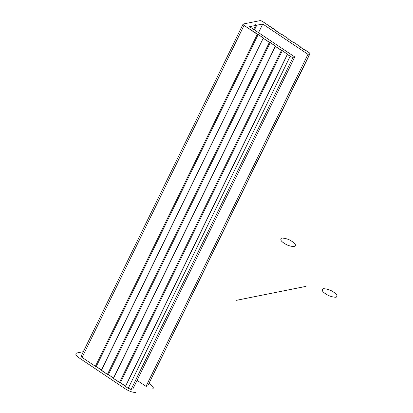 <?xml version="1.0" encoding="UTF-8"?>
<svg xmlns="http://www.w3.org/2000/svg" width="413" height="413" viewBox="0 0 413 413"><rect width="100%" height="100%" fill="white"/><g stroke="black" fill="none" stroke-linecap="round" stroke-linejoin="round"><path stroke-width="0.62" d="M81.134 356.171L82.11 357.431L95.367 366.321L96.275 366.517L107.421 374.4L108.33 374.596L113.487 378.05L113.451 378.437L125.542 386.129L125.506 386.516L128.221 388.334L130.585 389.314L132.852 388.979L294.789 56.958L132.852 388.979L131.153 389.32L293.096 57.299A2.344 0.759 -154 0 1 290.158 56.313L128.221 388.334L125.506 386.516L287.443 54.495L125.542 386.129L287.479 54.108L125.542 386.129L120.384 382.675L282.322 50.654L120.384 382.675L119.481 382.479L281.418 50.458L119.481 382.479L113.451 378.437L275.388 46.416L113.487 378.05L275.425 46.029L113.487 378.05L108.33 374.596L270.267 42.575L108.33 374.596L107.421 374.4L269.359 42.379L107.421 374.4L101.397 370.358L263.37 37.95L101.433 369.976L96.275 366.517L258.213 34.496L96.275 366.517L95.367 366.321L257.304 34.3L95.367 366.321L82.11 357.431L244.047 25.41A2.344 0.759 -154 0 1 243.066 24.155L81.129 356.182A2.344 0.759 26 0 0 82.11 357.431L244.047 25.41L263.37 37.95L263.334 38.337L275.425 46.029L275.388 46.416L287.479 54.108L287.443 54.495L290.158 56.313L128.221 388.334A2.344 0.759 26 0 0 131.153 389.32L293.096 57.299L294.789 56.958L249.581 26.664L255.601 25.456A1.172 0.377 -154 0 1 255.11 24.826A1.172 0.377 -154 0 1 256.731 25.229L262.751 24.021L258.533 32.663L262.751 24.021L307.959 54.315L146.021 386.336L137.064 380.337L146.021 386.336L307.959 54.315L309.652 53.974L147.715 385.995L146.021 386.336L147.715 385.995A2.344 0.759 26 0 0 148.009 385.814L147.983 385.484M243.066 24.155A2.344 0.759 -154 0 1 243.365 23.975L259.922 20.65A2.344 0.759 -154 0 1 262.859 21.636L281.243 34.367L282.151 34.563L288.176 38.6L288.14 38.987L293.297 42.446L294.206 42.642L300.23 46.679L300.199 47.067L308.97 52.539L306.26 50.722L305.357 50.52L300.199 47.067L300.23 46.679L294.206 42.642L293.297 42.446L288.14 38.987L288.176 38.6L282.151 34.563L281.243 34.367L276.085 30.908L276.121 30.521L262.085 21.187L259.922 20.65L243.365 23.975L243.097 24.486L244.047 25.41L257.304 34.3L258.213 34.496L263.37 37.95L263.334 38.337L269.359 42.379L270.267 42.575L275.425 46.029L275.388 46.416L281.418 50.458L282.322 50.654L290.933 56.762L292.523 57.293L294.789 56.958L249.581 26.664L255.601 25.456L253.675 29.406L255.601 25.456L255.26 24.734L256.731 25.229L254.439 29.922L256.731 25.229L262.751 24.021L307.959 54.315L309.652 53.974L147.715 385.995L309.951 53.793A2.344 0.759 -154 0 1 309.652 53.974L309.92 53.463L308.97 52.539A2.344 0.759 -154 0 1 309.951 53.793M132.852 388.979L131.153 389.32L128.221 388.334L125.506 386.516L125.542 386.129L113.451 378.437L113.487 378.05L108.33 374.596L107.421 374.4L96.275 366.517L95.367 366.321L82.11 357.431L81.428 355.996M137.064 380.337L146.021 386.336L147.715 385.995L147.973 385.463M152.237 389.025C154.214 388.277 153.424 386.599 149.857 383.992L149.134 383.507M135.676 392.35C132.893 392.556 129.465 391.41 125.397 388.901L79.286 357.999C75.718 355.392 74.929 353.714 76.906 352.965L83.328 351.675M236.262 300.354L305.878 286.385M292.151 241.533C289.332 239.442 285.842 238.27 281.681 238.017C280.019 239.442 280.825 241.151 284.103 243.149C286.921 245.234 290.411 246.406 294.572 246.659C296.235 245.234 295.429 243.525 292.151 241.533M333.673 292.172C330.854 290.081 327.364 288.914 323.203 288.661C321.541 290.081 322.346 291.79 325.625 293.788C328.443 295.873 331.933 297.045 336.094 297.298C337.757 295.878 336.946 294.17 333.673 292.172"/></g></svg>
